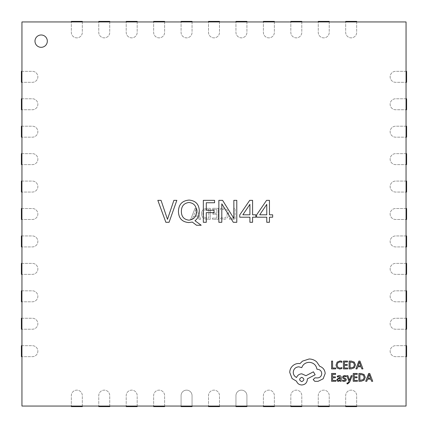 <?xml version="1.0" encoding="UTF-8"?>
<svg xmlns="http://www.w3.org/2000/svg" width="428" height="428" viewBox="0 0 428 428"><rect width="100%" height="100%" fill="white"/><g stroke="black" fill="none" stroke-linecap="round" stroke-linejoin="round"><path stroke-width="0.32" stroke-dasharray="2.14 1.6" d="M34.984 41.152A6.169 6.169 0 0 0 41.152 47.321A6.169 6.169 0 0 0 47.321 41.152A6.169 6.169 0 0 0 41.152 34.984A6.169 6.169 0 0 0 34.984 41.152M196.484 208.324L195.013 208.324L190.733 219.297L192.338 219.297L193.451 216.215L197.982 216.215L199.031 219.297L200.636 219.297L196.484 208.324L195.013 208.324L190.733 219.297L192.338 219.297L193.451 216.215L197.982 216.215L199.031 219.297L200.636 219.297L196.484 208.324M406.049 406.049L406.049 21.951L21.951 21.951L21.951 406.049L406.049 406.049M201.438 213.668C201.722 217.247 203.669 219.12 207.286 219.297L210.271 219.297L210.271 208.324L207.173 208.324C203.674 208.463 201.765 210.244 201.438 213.668C201.722 217.247 203.669 219.12 207.286 219.297L210.271 219.297L210.271 208.324L207.173 208.324C203.674 208.463 201.765 210.244 201.438 213.668M216.83 218.093L212.411 218.093L212.411 219.297L218.301 219.297L218.301 208.324L212.679 208.324L212.679 209.527L216.83 209.527L216.83 213.139L212.946 213.139L212.946 214.342L216.83 214.342L216.83 218.093L212.411 218.093L212.411 219.297L218.301 219.297L218.301 208.324L212.679 208.324L212.679 209.527L216.83 209.527L216.83 213.139L212.946 213.139L212.946 214.342L216.83 214.342L216.83 218.093M223.261 218.226L220.441 217.52L220.441 218.724L223.464 219.43C226.765 219.168 228.482 217.365 228.606 214.016C228.429 210.432 226.573 208.489 223.025 208.185L220.441 208.623L220.441 210.095L223.015 209.394C225.7 209.661 227.07 211.175 227.134 213.925C227.086 216.531 225.797 217.964 223.261 218.226L220.441 217.52L220.441 218.724L223.464 219.43C226.765 219.168 228.482 217.365 228.606 214.016C228.429 210.432 226.573 208.489 223.025 208.185L220.441 208.623L220.441 210.095L223.015 209.394C225.7 209.661 227.07 211.175 227.134 213.925C227.086 216.531 225.797 217.964 223.261 218.226M233.693 218.093L229.542 218.093L229.542 219.297L235.165 219.297L235.165 208.324L233.693 208.324L233.693 218.093L229.542 218.093L229.542 219.297L235.165 219.297L235.165 208.324L233.693 208.324L233.693 218.093M181.076 406.049L192.049 406.108L192.049 395.627A5.489 5.489 0 0 0 186.565 390.138A5.489 5.489 0 0 0 181.076 395.627L181.076 406.6L192.049 406.6L192.049 395.627A5.489 5.489 0 0 0 186.565 390.138A5.489 5.489 0 0 0 181.076 395.627L181.076 406.049M235.951 406.049L246.924 406.108L246.924 395.627A5.489 5.489 0 0 0 241.435 390.138A5.489 5.489 0 0 0 235.951 395.627L235.951 406.6L246.924 406.6L246.924 395.627A5.489 5.489 0 0 0 241.435 390.138A5.489 5.489 0 0 0 235.951 395.627L235.951 406.049M173.886 200.347L176.834 200.347L169.071 222.293L165.861 222.293L157.83 200.347L161.04 200.347L167.476 219.35L173.886 200.347M266.585 200.347L269.447 200.347L269.447 214.797L272.657 214.797L272.657 217.21L269.447 217.21L269.447 222.293L266.767 222.293L266.767 217.21L256.597 217.21L256.597 214.926L266.585 200.347M266.767 204.37L259.705 214.797L266.767 214.797L266.767 204.37M249.722 200.347L252.584 200.347L252.584 214.797L255.794 214.797L255.794 217.21L252.584 217.21L252.584 222.293L249.904 222.293L249.904 217.21L239.734 217.21L239.734 214.926L249.722 200.347M249.904 204.37L242.842 214.797L249.904 214.797L249.904 204.37M236.791 200.347L236.791 222.293L233.297 222.293L221.8 203.824L221.8 222.293L218.858 222.293L218.858 200.347L222.603 200.347L233.929 218.548L233.843 200.347L236.791 200.347M214.572 200.347L214.572 202.754L206.275 202.754L206.275 210.25L214.037 210.25L214.037 212.657L206.275 212.657L206.275 222.293L203.332 222.293L203.332 200.347L214.572 200.347M188.775 222.56C182.141 221.988 178.695 218.328 178.439 211.576C178.615 204.488 182.178 200.652 189.133 200.079C195.698 200.695 199.09 204.359 199.314 211.058C199.427 214.241 198.469 217.044 196.447 219.457L194.986 220.752L201.192 225.24L196.5 225.24L192.316 222.068L188.775 222.56M196.372 211.384C196.495 206.071 194.028 203.107 188.967 202.487C183.944 203.15 181.419 206.103 181.381 211.341C181.37 216.525 183.837 219.462 188.785 220.153C193.895 219.612 196.42 216.686 196.372 211.384M197.613 215.011L193.943 215.011L195.762 209.661L197.613 215.011L193.943 215.011L195.762 209.661L197.613 215.011M202.909 213.7C203.038 211.009 204.461 209.618 207.179 209.527L208.8 209.527L208.8 218.093L207.243 218.093C204.456 217.959 203.011 216.498 202.909 213.7C203.038 211.009 204.461 209.618 207.179 209.527L208.8 209.527L208.8 218.093L207.243 218.093C204.456 217.959 203.011 216.498 202.909 213.7M356.668 406.6L356.668 395.627A5.489 5.489 0 0 0 351.179 390.138A5.489 5.489 0 0 0 345.69 395.627L345.69 406.6L356.668 406.6M356.668 406.049L356.668 395.627A5.489 5.489 0 0 0 351.179 390.138A5.489 5.489 0 0 0 345.69 395.627L345.69 406.049M406.6 345.69L395.627 345.69A5.489 5.489 0 0 0 390.138 351.179A5.489 5.489 0 0 0 395.627 356.668L406.6 356.668L406.6 345.69M406.049 345.69L395.627 345.69A5.489 5.489 0 0 0 390.138 351.179A5.489 5.489 0 0 0 395.627 356.668L406.049 356.668M329.228 406.6L329.228 395.627A5.489 5.489 0 0 0 323.745 390.138A5.489 5.489 0 0 0 318.255 395.627L318.255 406.6L329.228 406.6M329.228 406.049L329.228 395.627A5.489 5.489 0 0 0 323.745 390.138A5.489 5.489 0 0 0 318.255 395.627L318.255 406.049M301.794 406.6L301.794 395.627A5.489 5.489 0 0 0 296.31 390.138A5.489 5.489 0 0 0 290.821 395.627L290.821 406.6L301.794 406.6M301.794 406.049L301.794 395.627A5.489 5.489 0 0 0 296.31 390.138A5.489 5.489 0 0 0 290.821 395.627L290.821 406.049M274.359 406.6L274.359 395.627A5.489 5.489 0 0 0 268.87 390.138A5.489 5.489 0 0 0 263.386 395.627L263.386 406.6L274.359 406.6M274.359 406.049L274.359 395.627A5.489 5.489 0 0 0 268.87 390.138A5.489 5.489 0 0 0 263.386 395.627L263.386 406.049M219.489 406.6L219.489 395.627A5.489 5.489 0 0 0 214 390.138A5.489 5.489 0 0 0 208.511 395.627L208.511 406.6L219.489 406.6M219.489 406.049L219.489 395.627A5.489 5.489 0 0 0 214 390.138A5.489 5.489 0 0 0 208.511 395.627L208.511 406.049M164.614 406.6L164.614 395.627A5.489 5.489 0 0 0 159.13 390.138A5.489 5.489 0 0 0 153.641 395.627L153.641 406.6L164.614 406.6M164.614 406.049L164.614 395.627A5.489 5.489 0 0 0 159.13 390.138A5.489 5.489 0 0 0 153.641 395.627L153.641 406.049M137.179 406.6L137.179 395.627A5.489 5.489 0 0 0 131.69 390.138A5.489 5.489 0 0 0 126.207 395.627L126.207 406.6L137.179 406.6M137.179 406.049L137.179 395.627A5.489 5.489 0 0 0 131.69 390.138A5.489 5.489 0 0 0 126.207 395.627L126.207 406.049M109.745 406.6L109.745 395.627A5.489 5.489 0 0 0 104.255 390.138A5.489 5.489 0 0 0 98.772 395.627L98.772 406.6L109.745 406.6M109.745 406.049L109.745 395.627A5.489 5.489 0 0 0 104.255 390.138A5.489 5.489 0 0 0 98.772 395.627L98.772 406.049M82.31 406.6L82.31 395.627A5.489 5.489 0 0 0 76.821 390.138A5.489 5.489 0 0 0 71.332 395.627L71.332 406.6L82.31 406.6M82.31 406.049L82.31 395.627A5.489 5.489 0 0 0 76.821 390.138A5.489 5.489 0 0 0 71.332 395.627L71.332 406.049M406.6 318.255L395.627 318.255A5.489 5.489 0 0 0 390.138 323.745A5.489 5.489 0 0 0 395.627 329.228L406.6 329.228L406.6 318.255M406.049 318.255L395.627 318.255A5.489 5.489 0 0 0 390.138 323.745A5.489 5.489 0 0 0 395.627 329.228L406.049 329.228M406.6 290.821L395.627 290.821A5.489 5.489 0 0 0 390.138 296.31A5.489 5.489 0 0 0 395.627 301.794L406.6 301.794L406.6 290.821M406.049 290.821L395.627 290.821A5.489 5.489 0 0 0 390.138 296.31A5.489 5.489 0 0 0 395.627 301.794L406.049 301.794M406.6 263.386L395.627 263.386A5.489 5.489 0 0 0 390.138 268.87A5.489 5.489 0 0 0 395.627 274.359L406.6 274.359L406.6 263.386M406.049 263.386L395.627 263.386A5.489 5.489 0 0 0 390.138 268.87A5.489 5.489 0 0 0 395.627 274.359L406.049 274.359M406.6 235.951L395.627 235.951A5.489 5.489 0 0 0 390.138 241.435A5.489 5.489 0 0 0 395.627 246.924L406.6 246.924L406.6 235.951M406.049 235.951L395.627 235.951A5.489 5.489 0 0 0 390.138 241.435A5.489 5.489 0 0 0 395.627 246.924L406.049 246.924M406.6 208.511L395.627 208.511A5.489 5.489 0 0 0 390.138 214A5.489 5.489 0 0 0 395.627 219.489L406.6 219.489L406.6 208.511M406.049 208.511L395.627 208.511A5.489 5.489 0 0 0 390.138 214A5.489 5.489 0 0 0 395.627 219.489L406.049 219.489M406.6 181.076L395.627 181.076A5.489 5.489 0 0 0 390.138 186.565A5.489 5.489 0 0 0 395.627 192.049L406.6 192.049L406.6 181.076M406.049 181.076L395.627 181.076A5.489 5.489 0 0 0 390.138 186.565A5.489 5.489 0 0 0 395.627 192.049L406.049 192.049M406.6 153.641L395.627 153.641A5.489 5.489 0 0 0 390.138 159.13A5.489 5.489 0 0 0 395.627 164.614L406.6 164.614L406.6 153.641M406.049 153.641L395.627 153.641A5.489 5.489 0 0 0 390.138 159.13A5.489 5.489 0 0 0 395.627 164.614L406.049 164.614M406.6 126.207L395.627 126.207A5.489 5.489 0 0 0 390.138 131.69A5.489 5.489 0 0 0 395.627 137.179L406.6 137.179L406.6 126.207M406.049 126.207L395.627 126.207A5.489 5.489 0 0 0 390.138 131.69A5.489 5.489 0 0 0 395.627 137.179L406.049 137.179M406.6 98.772L395.627 98.772A5.489 5.489 0 0 0 390.138 104.255A5.489 5.489 0 0 0 395.627 109.745L406.6 109.745L406.6 98.772M406.049 98.772L395.627 98.772A5.489 5.489 0 0 0 390.138 104.255A5.489 5.489 0 0 0 395.627 109.745L406.049 109.745M406.6 71.332L395.627 71.332A5.489 5.489 0 0 0 390.138 76.821A5.489 5.489 0 0 0 395.627 82.31L406.6 82.31L406.6 71.332M406.049 71.332L395.627 71.332A5.489 5.489 0 0 0 390.138 76.821A5.489 5.489 0 0 0 395.627 82.31L406.049 82.31M356.668 21.951L356.668 32.373A5.489 5.489 0 0 1 351.179 37.862A5.489 5.489 0 0 1 345.69 32.373L345.69 21.951M356.668 21.4L356.668 32.373A5.489 5.489 0 0 1 351.179 37.862A5.489 5.489 0 0 1 345.69 32.373L345.69 21.4L356.668 21.4M329.228 21.951L329.228 32.373A5.489 5.489 0 0 1 323.745 37.862A5.489 5.489 0 0 1 318.255 32.373L318.255 21.951M329.228 21.4L329.228 32.373A5.489 5.489 0 0 1 323.745 37.862A5.489 5.489 0 0 1 318.255 32.373L318.255 21.4L329.228 21.4M301.794 21.951L301.794 32.373A5.489 5.489 0 0 1 296.31 37.862A5.489 5.489 0 0 1 290.821 32.373L290.821 21.951M301.794 21.4L301.794 32.373A5.489 5.489 0 0 1 296.31 37.862A5.489 5.489 0 0 1 290.821 32.373L290.821 21.4L301.794 21.4M274.359 21.951L274.359 32.373A5.489 5.489 0 0 1 268.87 37.862A5.489 5.489 0 0 1 263.386 32.373L263.386 21.951M274.359 21.4L274.359 32.373A5.489 5.489 0 0 1 268.87 37.862A5.489 5.489 0 0 1 263.386 32.373L263.386 21.4L274.359 21.4M246.924 21.951L246.924 32.373A5.489 5.489 0 0 1 241.435 37.862A5.489 5.489 0 0 1 235.951 32.373L235.951 21.951M246.924 21.4L246.924 32.373A5.489 5.489 0 0 1 241.435 37.862A5.489 5.489 0 0 1 235.951 32.373L235.951 21.4L246.924 21.4M219.489 21.951L219.489 32.373A5.489 5.489 0 0 1 214 37.862A5.489 5.489 0 0 1 208.511 32.373L208.511 21.951M219.489 21.4L219.489 32.373A5.489 5.489 0 0 1 214 37.862A5.489 5.489 0 0 1 208.511 32.373L208.511 21.4L219.489 21.4M192.049 21.951L192.049 32.373A5.489 5.489 0 0 1 186.565 37.862A5.489 5.489 0 0 1 181.076 32.373L181.076 21.951M192.049 21.4L192.049 32.373A5.489 5.489 0 0 1 186.565 37.862A5.489 5.489 0 0 1 181.076 32.373L181.076 21.4L192.049 21.4M164.614 21.951L164.614 32.373A5.489 5.489 0 0 1 159.13 37.862A5.489 5.489 0 0 1 153.641 32.373L153.641 21.951M164.614 21.4L164.614 32.373A5.489 5.489 0 0 1 159.13 37.862A5.489 5.489 0 0 1 153.641 32.373L153.641 21.4L164.614 21.4M137.179 21.951L137.179 32.373A5.489 5.489 0 0 1 131.69 37.862A5.489 5.489 0 0 1 126.207 32.373L126.207 21.951M137.179 21.4L137.179 32.373A5.489 5.489 0 0 1 131.69 37.862A5.489 5.489 0 0 1 126.207 32.373L126.207 21.4L137.179 21.4M109.745 21.951L109.745 32.373A5.489 5.489 0 0 1 104.255 37.862A5.489 5.489 0 0 1 98.772 32.373L98.772 21.951M109.745 21.4L109.745 32.373A5.489 5.489 0 0 1 104.255 37.862A5.489 5.489 0 0 1 98.772 32.373L98.772 21.4L109.745 21.4M82.31 21.951L82.31 32.373A5.489 5.489 0 0 1 76.821 37.862A5.489 5.489 0 0 1 71.332 32.373L71.332 21.951M82.31 21.4L82.31 32.373A5.489 5.489 0 0 1 76.821 37.862A5.489 5.489 0 0 1 71.332 32.373L71.332 21.4L82.31 21.4M21.951 345.69L32.373 345.69A5.489 5.489 0 0 1 37.862 351.179A5.489 5.489 0 0 1 32.373 356.668L21.951 356.668M21.4 345.69L32.373 345.69A5.489 5.489 0 0 1 37.862 351.179A5.489 5.489 0 0 1 32.373 356.668L21.4 356.668L21.4 345.69M21.951 318.255L32.373 318.255A5.489 5.489 0 0 1 37.862 323.745A5.489 5.489 0 0 1 32.373 329.228L21.951 329.228M21.4 318.255L32.373 318.255A5.489 5.489 0 0 1 37.862 323.745A5.489 5.489 0 0 1 32.373 329.228L21.4 329.228L21.4 318.255M21.951 290.821L32.373 290.821A5.489 5.489 0 0 1 37.862 296.31A5.489 5.489 0 0 1 32.373 301.794L21.951 301.794M21.4 290.821L32.373 290.821A5.489 5.489 0 0 1 37.862 296.31A5.489 5.489 0 0 1 32.373 301.794L21.4 301.794L21.4 290.821M21.951 263.386L32.373 263.386A5.489 5.489 0 0 1 37.862 268.87A5.489 5.489 0 0 1 32.373 274.359L21.951 274.359M21.4 263.386L32.373 263.386A5.489 5.489 0 0 1 37.862 268.87A5.489 5.489 0 0 1 32.373 274.359L21.4 274.359L21.4 263.386M21.951 235.951L32.373 235.951A5.489 5.489 0 0 1 37.862 241.435A5.489 5.489 0 0 1 32.373 246.924L21.951 246.924M21.4 235.951L32.373 235.951A5.489 5.489 0 0 1 37.862 241.435A5.489 5.489 0 0 1 32.373 246.924L21.4 246.924L21.4 235.951M21.951 208.511L32.373 208.511A5.489 5.489 0 0 1 37.862 214A5.489 5.489 0 0 1 32.373 219.489L21.951 219.489M21.4 208.511L32.373 208.511A5.489 5.489 0 0 1 37.862 214A5.489 5.489 0 0 1 32.373 219.489L21.4 219.489L21.4 208.511M21.951 181.076L32.373 181.076A5.489 5.489 0 0 1 37.862 186.565A5.489 5.489 0 0 1 32.373 192.049L21.951 192.049M21.4 181.076L32.373 181.076A5.489 5.489 0 0 1 37.862 186.565A5.489 5.489 0 0 1 32.373 192.049L21.4 192.049L21.4 181.076M21.951 153.641L32.373 153.641A5.489 5.489 0 0 1 37.862 159.13A5.489 5.489 0 0 1 32.373 164.614L21.951 164.614M21.4 153.641L32.373 153.641A5.489 5.489 0 0 1 37.862 159.13A5.489 5.489 0 0 1 32.373 164.614L21.4 164.614L21.4 153.641M21.951 126.207L32.373 126.207A5.489 5.489 0 0 1 37.862 131.69A5.489 5.489 0 0 1 32.373 137.179L21.951 137.179M21.4 126.207L32.373 126.207A5.489 5.489 0 0 1 37.862 131.69A5.489 5.489 0 0 1 32.373 137.179L21.4 137.179L21.4 126.207M21.951 98.772L32.373 98.772A5.489 5.489 0 0 1 37.862 104.255A5.489 5.489 0 0 1 32.373 109.745L21.951 109.745M21.4 98.772L32.373 98.772A5.489 5.489 0 0 1 37.862 104.255A5.489 5.489 0 0 1 32.373 109.745L21.4 109.745L21.4 98.772M21.951 71.332L32.373 71.332A5.489 5.489 0 0 1 37.862 76.821A5.489 5.489 0 0 1 32.373 82.31L21.951 82.31M21.4 71.332L32.373 71.332A5.489 5.489 0 0 1 37.862 76.821A5.489 5.489 0 0 1 32.373 82.31L21.4 82.31L21.4 71.332M335.702 368.893L335.702 368.005L332.593 368.005L332.593 361.082L331.582 361.082L331.582 368.893L335.702 368.893M339.709 369.027L341.87 368.572L341.87 367.604L339.853 368.128L337.847 367.304L337.082 365.079L337.901 362.73L340.03 361.863L341.87 362.323L341.87 361.269L340.019 360.948L337.152 362.099L336.023 365.138L337.023 367.962L339.709 369.027M347.638 368.893L347.638 368.005L344.444 368.005L344.444 365.378L347.236 365.378L347.236 364.479L344.444 364.479L344.444 361.981L347.461 361.981L347.461 361.082L343.438 361.082L343.438 368.893L347.638 368.893M349.114 368.893L351.26 368.893L354.293 367.802L355.475 364.891L354.293 362.115L351.34 361.082L349.114 361.082L349.114 368.893M351.302 361.981L350.12 361.981L350.12 368.005L353.576 367.187L354.411 364.918L353.555 362.714L351.302 361.981M362.933 368.893L359.959 361.082L358.883 361.082L355.909 368.893L357.022 368.893L357.771 366.759L361.023 366.759L361.82 368.893L362.933 368.893M359.258 362.628L358.092 365.876L360.713 365.876L359.413 362.083L359.258 362.628M335.787 381.289L335.787 380.396L332.593 380.396L332.593 377.769L335.386 377.769L335.386 376.875L332.593 376.875L332.593 374.372L335.606 374.372L335.606 373.473L331.582 373.473L331.582 381.289L335.787 381.289M339.19 375.581L337.269 376.1L337.269 377.052L339.099 376.373L340.228 377.742L338.575 377.972L336.724 379.791L337.2 380.979L338.489 381.418L340.228 380.422L340.228 381.289L341.207 381.289L341.207 377.699C341.207 376.282 340.533 375.581 339.19 375.581M338.923 378.662L337.976 379.005L337.713 379.711L337.997 380.364L338.746 380.615L339.805 380.16L340.228 379.021L340.228 378.486L338.923 378.662M344.139 380.62L342.534 380.08L342.534 381.091L344.042 381.418L345.669 380.974L346.3 379.77L345.974 378.844L343.759 377.646L343.545 377.127L343.845 376.581L344.615 376.373L346.033 376.779L346.033 375.827L344.711 375.581L343.165 376.025L342.539 377.212L342.817 378.095L345.043 379.336L345.294 379.866L344.139 380.62M352.164 375.709L351.147 375.709L349.505 380.358L347.905 375.709L346.808 375.709L348.997 381.273L348.569 382.29L347.563 383.076L347.012 382.964L347.012 383.836L347.643 383.916L349.633 382.129L352.164 375.709M357.417 381.289L357.417 380.396L354.229 380.396L354.229 377.769L357.022 377.769L357.022 376.875L354.229 376.875L354.229 374.372L357.241 374.372L357.241 373.473L353.218 373.473L353.218 381.289L357.417 381.289M358.894 381.289L361.045 381.289L364.078 380.192L365.255 377.282L364.078 374.511L361.125 373.473L358.894 373.473L358.894 381.289M361.082 374.372L359.905 374.372L359.905 380.396L363.361 379.583L364.196 377.309L363.34 375.11L361.082 374.372M372.718 381.289L369.744 373.473L368.663 373.473L365.689 381.289L366.801 381.289L367.556 379.149L370.809 379.149L371.606 381.289L372.718 381.289M369.043 375.019L367.871 378.266L370.493 378.266L369.193 374.473L369.043 375.019M325.189 373.537C324.911 369.947 323.076 367.524 319.689 366.261L316.688 361.874C314.505 359.996 311.985 359.033 309.134 358.985L302.473 361.152L300.028 363.597L298.749 363.484C296.288 363.511 294.159 364.405 292.361 366.154C290.66 367.903 289.788 370.011 289.751 372.483L292.083 378.539L296.529 381.204C297.428 383.574 299.183 384.831 301.804 384.981C305.185 384.654 307.036 382.803 307.358 379.427L307.358 378.871L315.136 374.762L313.414 371.814L305.972 375.704L301.804 373.815C299.258 373.981 297.519 375.206 296.583 377.48C294.501 376.474 293.389 374.768 293.25 372.371C293.576 368.995 295.427 367.144 298.803 366.817L301.751 367.652C303.008 364.319 305.49 362.543 309.193 362.318C313.558 362.687 316.153 365.004 316.966 369.262L317.41 369.262C320.048 369.514 321.492 370.958 321.744 373.596C321.551 376.094 320.214 377.539 317.742 377.924L314.912 377.87L313.189 379.593L314.799 381.316L318.079 381.316L323.129 378.817L325.189 373.537M301.751 377.314C298.963 378.759 298.963 380.203 301.751 381.648C304.543 380.187 304.543 378.748 301.751 377.314"/><path stroke-width="0.64" d="M34.984 41.152A6.169 6.169 0 0 0 41.152 47.321A6.169 6.169 0 0 0 47.321 41.152A6.169 6.169 0 0 0 41.152 34.984A6.169 6.169 0 0 0 34.984 41.152M214.572 200.347L214.572 202.754L206.275 202.754L206.275 210.25L214.037 210.25L214.037 212.657L206.275 212.657L206.275 222.293L203.332 222.293L203.332 200.347L214.572 200.347M249.722 200.347L252.584 200.347L252.584 214.797L255.794 214.797L255.794 217.21L252.584 217.21L252.584 222.293L249.904 222.293L249.904 217.21L239.734 217.21L239.734 214.926L249.722 200.347M173.886 200.347L176.834 200.347L169.071 222.293L165.861 222.293L157.83 200.347L161.04 200.347L167.476 219.35L173.886 200.347M406.049 406.049L406.049 21.951L21.951 21.951L21.951 406.049L406.049 406.049M266.585 200.347L269.447 200.347L269.447 214.797L272.657 214.797L272.657 217.21L269.447 217.21L269.447 222.293L266.767 222.293L266.767 217.21L256.597 217.21L256.597 214.926L266.585 200.347M236.791 200.347L236.791 222.293L233.297 222.293L221.8 203.824L221.8 222.293L218.858 222.293L218.858 200.347L222.603 200.347L233.929 218.548L233.843 200.347L236.791 200.347M188.775 222.56C182.141 221.988 178.695 218.328 178.439 211.576C178.615 204.488 182.178 200.652 189.133 200.079C195.698 200.695 199.09 204.359 199.314 211.058C199.427 214.241 198.469 217.044 196.447 219.457L194.986 220.752L201.192 225.24L196.5 225.24L192.316 222.068L188.775 222.56M266.767 204.37L259.705 214.797L266.767 214.797L266.767 204.37M249.904 204.37L242.842 214.797L249.904 214.797L249.904 204.37M188.967 202.487C183.944 203.15 181.419 206.103 181.381 211.341C181.37 216.525 183.837 219.462 188.785 220.153C193.895 219.612 196.42 216.686 196.372 211.384C196.495 206.071 194.028 203.107 188.967 202.487M246.924 406.049L235.951 406.049L235.951 406.6L246.924 406.6L246.924 406.049M192.049 406.049L181.076 406.049L181.076 406.6L192.049 406.6L192.049 406.049M345.69 406.049L345.69 406.6L356.668 406.6L356.668 406.049M406.049 356.668L406.6 356.668L406.6 345.69L406.049 345.69M318.255 406.049L318.255 406.6L329.228 406.6L329.228 406.049M290.821 406.049L290.821 406.6L301.794 406.6L301.794 406.049M263.386 406.049L263.386 406.6L274.359 406.6L274.359 406.049M208.511 406.049L208.511 406.6L219.489 406.6L219.489 406.049M153.641 406.049L153.641 406.6L164.614 406.6L164.614 406.049M126.207 406.049L126.207 406.6L137.179 406.6L137.179 406.049M98.772 406.049L98.772 406.6L109.745 406.6L109.745 406.049M71.332 406.049L71.332 406.6L82.31 406.6L82.31 406.049M406.049 329.228L406.6 329.228L406.6 318.255L406.049 318.255M406.049 301.794L406.6 301.794L406.6 290.821L406.049 290.821M406.049 274.359L406.6 274.359L406.6 263.386L406.049 263.386M406.049 246.924L406.6 246.924L406.6 235.951L406.049 235.951M406.049 219.489L406.6 219.489L406.6 208.511L406.049 208.511M406.049 192.049L406.6 192.049L406.6 181.076L406.049 181.076M406.049 164.614L406.6 164.614L406.6 153.641L406.049 153.641M406.049 137.179L406.6 137.179L406.6 126.207L406.049 126.207M406.049 109.745L406.6 109.745L406.6 98.772L406.049 98.772M406.049 82.31L406.6 82.31L406.6 71.332L406.049 71.332M345.69 21.951L345.69 21.4L356.668 21.4L356.668 21.951M318.255 21.951L318.255 21.4L329.228 21.4L329.228 21.951M290.821 21.951L290.821 21.4L301.794 21.4L301.794 21.951M263.386 21.951L263.386 21.4L274.359 21.4L274.359 21.951M235.951 21.951L235.951 21.4L246.924 21.4L246.924 21.951M208.511 21.951L208.511 21.4L219.489 21.4L219.489 21.951M181.076 21.951L181.076 21.4L192.049 21.4L192.049 21.951M153.641 21.951L153.641 21.4L164.614 21.4L164.614 21.951M126.207 21.951L126.207 21.4L137.179 21.4L137.179 21.951M98.772 21.951L98.772 21.4L109.745 21.4L109.745 21.951M71.332 21.951L71.332 21.4L82.31 21.4L82.31 21.951M21.951 356.668L21.4 356.668L21.4 345.69L21.951 345.69M21.951 329.228L21.4 329.228L21.4 318.255L21.951 318.255M21.951 301.794L21.4 301.794L21.4 290.821L21.951 290.821M21.951 274.359L21.4 274.359L21.4 263.386L21.951 263.386M21.951 246.924L21.4 246.924L21.4 235.951L21.951 235.951M21.951 219.489L21.4 219.489L21.4 208.511L21.951 208.511M21.951 192.049L21.4 192.049L21.4 181.076L21.951 181.076M21.951 164.614L21.4 164.614L21.4 153.641L21.951 153.641M21.951 137.179L21.4 137.179L21.4 126.207L21.951 126.207M21.951 109.745L21.4 109.745L21.4 98.772L21.951 98.772M21.951 82.31L21.4 82.31L21.4 71.332L21.951 71.332M335.702 368.893L335.702 368.005L332.593 368.005L332.593 361.082L331.582 361.082L331.582 368.893L335.702 368.893M339.709 369.027L341.87 368.572L341.87 367.604L339.853 368.128L337.847 367.304L337.082 365.079L337.901 362.73L340.03 361.863L341.87 362.323L341.87 361.269L340.019 360.948L337.152 362.099L336.023 365.138L337.023 367.962L339.709 369.027M347.638 368.893L347.638 368.005L344.444 368.005L344.444 365.378L347.236 365.378L347.236 364.479L344.444 364.479L344.444 361.981L347.461 361.981L347.461 361.082L343.438 361.082L343.438 368.893L347.638 368.893M349.114 368.893L351.26 368.893L354.293 367.802L355.475 364.891L354.293 362.115L351.34 361.082L349.114 361.082L349.114 368.893M350.12 361.981L350.12 368.005L353.576 367.187L354.411 364.918L353.555 362.714L350.12 361.981M362.933 368.893L359.959 361.082L358.883 361.082L355.909 368.893L357.022 368.893L357.771 366.759L361.023 366.759L361.82 368.893L362.933 368.893M358.092 365.876L360.713 365.876L359.413 362.083L358.092 365.876M335.787 381.289L335.787 380.396L332.593 380.396L332.593 377.769L335.386 377.769L335.386 376.875L332.593 376.875L332.593 374.372L335.606 374.372L335.606 373.473L331.582 373.473L331.582 381.289L335.787 381.289M339.19 375.581L337.269 376.1L337.269 377.052L339.099 376.373L340.228 377.742L338.575 377.972L336.724 379.791L337.2 380.979L338.489 381.418L340.228 380.422L340.228 381.289L341.207 381.289L341.207 377.699C341.207 376.282 340.533 375.581 339.19 375.581M337.976 379.005L337.713 379.711L337.997 380.364L338.746 380.615L339.805 380.16L340.228 378.486L337.976 379.005M344.139 380.62L342.534 380.08L342.534 381.091L344.042 381.418L345.669 380.974L346.3 379.77L345.974 378.844L343.759 377.646L343.545 377.127L343.845 376.581L344.615 376.373L346.033 376.779L346.033 375.827L344.711 375.581L343.165 376.025L342.539 377.212L342.817 378.095L345.043 379.336L345.294 379.866L344.139 380.62M352.164 375.709L351.147 375.709L349.505 380.358L347.905 375.709L346.808 375.709L348.997 381.273L348.569 382.29L347.563 383.076L347.012 382.964L347.012 383.836L347.643 383.916L349.633 382.129L352.164 375.709M357.417 381.289L357.417 380.396L354.229 380.396L354.229 377.769L357.022 377.769L357.022 376.875L354.229 376.875L354.229 374.372L357.241 374.372L357.241 373.473L353.218 373.473L353.218 381.289L357.417 381.289M358.894 381.289L361.045 381.289L364.078 380.192L365.255 377.282L364.078 374.511L361.125 373.473L358.894 373.473L358.894 381.289M359.905 374.372L359.905 380.396L363.361 379.583L364.196 377.309L363.34 375.11L359.905 374.372M372.718 381.289L369.744 373.473L368.663 373.473L365.689 381.289L366.801 381.289L367.556 379.149L370.809 379.149L371.606 381.289L372.718 381.289M367.871 378.266L370.493 378.266L369.193 374.473L367.871 378.266M325.189 373.537C324.911 369.947 323.076 367.524 319.689 366.261L316.688 361.874C314.505 359.996 311.985 359.033 309.134 358.985L302.473 361.152L300.028 363.597L298.749 363.484C296.288 363.511 294.159 364.405 292.361 366.154C290.66 367.903 289.788 370.011 289.751 372.483L292.083 378.539L296.529 381.204C297.428 383.574 299.183 384.831 301.804 384.981C305.185 384.654 307.036 382.803 307.358 379.427L307.358 378.871L315.136 374.762L313.414 371.814L305.972 375.704L301.804 373.815C299.258 373.981 297.519 375.206 296.583 377.48C294.501 376.474 293.389 374.768 293.25 372.371C293.576 368.995 295.427 367.144 298.803 366.817L301.751 367.652C303.008 364.319 305.49 362.543 309.193 362.318C313.558 362.687 316.153 365.004 316.966 369.262L317.41 369.262C320.048 369.514 321.492 370.958 321.744 373.596C321.551 376.094 320.214 377.539 317.742 377.924L314.912 377.87L313.189 379.593L314.799 381.316L318.079 381.316L323.129 378.817L325.189 373.537M301.751 381.648C304.543 380.187 304.543 378.748 301.751 377.314C298.963 378.759 298.963 380.203 301.751 381.648"/></g></svg>
